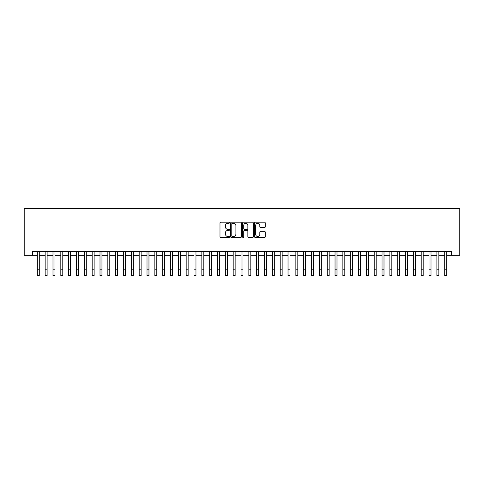 <?xml version="1.0" encoding="UTF-8"?>
<svg xmlns="http://www.w3.org/2000/svg" width="484" height="484" viewBox="0 0 484 484"><rect width="100%" height="100%" fill="white"/><g stroke="black" fill="none" stroke-linecap="round" stroke-linejoin="round"><path stroke-width="0.73" d="M229.464 222.725A0.538 0.538 0 0 0 228.926 222.186L220.758 222.186A0.768 0.768 0 0 0 219.984 222.955L219.984 236.797A0.768 0.768 0 0 0 220.758 237.565L228.926 237.565A0.538 0.538 0 0 0 229.464 237.027A0.538 0.538 0 0 0 228.926 236.488L227.867 236.488A2.462 2.462 0 0 1 225.411 234.026L225.411 232.877A2.462 2.462 0 0 1 227.867 230.414L228.926 230.414A0.538 0.538 0 0 0 229.464 229.876A0.538 0.538 0 0 0 228.926 229.337L227.867 229.337A2.462 2.462 0 0 1 225.411 226.875L225.411 225.726A2.462 2.462 0 0 1 227.867 223.263L228.926 223.263A0.538 0.538 0 0 0 229.464 222.725M264.476 227.607A0.768 0.768 0 0 0 265.244 226.839L265.244 222.955A0.768 0.768 0 0 0 264.476 222.186L255.401 222.186A0.768 0.768 0 0 0 254.632 222.955L254.632 236.797A0.768 0.768 0 0 0 255.401 237.565L264.476 237.565A0.768 0.768 0 0 0 265.244 236.797L265.244 232.108A0.768 0.768 0 0 0 264.476 231.34L260.592 231.34A0.768 0.768 0 0 0 259.823 232.108L259.823 234.431A2.057 2.057 0 0 1 257.766 236.488A2.057 2.057 0 0 1 255.709 234.431L255.709 225.32A2.057 2.057 0 0 1 257.766 223.263A2.057 2.057 0 0 1 259.823 225.32L259.823 226.839A0.768 0.768 0 0 0 260.592 227.607L264.476 227.607M32.428 255.34L32.428 251.42L451.572 251.42L451.572 255.34L459.8 255.34L459.8 208.332L24.2 208.332L24.2 255.34L37.322 255.34M241.328 222.955A0.768 0.768 0 0 0 240.56 222.186L231.485 222.186A0.768 0.768 0 0 0 230.717 222.955L230.717 236.797A0.768 0.768 0 0 0 231.485 237.565L240.56 237.565A0.768 0.768 0 0 0 241.328 236.797L241.328 222.955M243.44 222.186L252.515 222.186A0.768 0.768 0 0 1 253.283 222.955L253.283 236.797A0.768 0.768 0 0 1 252.515 237.565L248.631 237.565A0.768 0.768 0 0 1 247.862 236.797L247.862 231.183A0.768 0.768 0 0 0 247.094 230.414L244.517 230.414A0.768 0.768 0 0 0 243.748 231.183L243.748 237.027A0.538 0.538 0 0 1 243.21 237.565A0.538 0.538 0 0 1 242.672 237.027L242.672 222.955A0.768 0.768 0 0 1 243.44 222.186M39.283 255.34L45.157 255.34M47.117 255.34L52.992 255.34M54.952 255.34L60.827 255.34M62.787 255.34L68.661 255.34M70.622 255.34L76.496 255.34M78.456 255.34L84.331 255.34M86.291 255.34L92.166 255.34M94.126 255.34L100 255.34M101.961 255.34L107.835 255.34M109.789 255.34L115.67 255.34M117.624 255.34L123.505 255.34M125.459 255.34L131.339 255.34M133.294 255.34L139.174 255.34M141.128 255.34L147.009 255.34M148.963 255.34L154.844 255.34M156.798 255.34L162.672 255.34M164.633 255.34L170.507 255.34M172.467 255.34L178.342 255.34M180.302 255.34L186.177 255.34M188.137 255.34L194.011 255.34M195.972 255.34L201.846 255.34M203.806 255.34L209.681 255.34M211.641 255.34L217.516 255.34M219.476 255.34L225.35 255.34M227.311 255.34L233.185 255.34M235.145 255.34L241.02 255.34M242.98 255.34L248.855 255.34M250.815 255.34L256.689 255.34M258.65 255.34L264.524 255.34M266.484 255.34L272.359 255.34M274.319 255.34L280.194 255.34M282.154 255.34L288.028 255.34M289.989 255.34L295.863 255.34M297.823 255.34L303.698 255.34M305.658 255.34L311.533 255.34M313.493 255.34L319.367 255.34M321.328 255.34L327.202 255.34M329.156 255.34L335.037 255.34M336.991 255.34L342.872 255.34M344.826 255.34L350.706 255.34M352.661 255.34L358.541 255.34M360.495 255.34L366.376 255.34M368.33 255.34L374.211 255.34M376.165 255.34L382.039 255.34M384 255.34L389.874 255.34M391.834 255.34L397.709 255.34M399.669 255.34L405.544 255.34M407.504 255.34L413.378 255.34M415.339 255.34L421.213 255.34M423.173 255.34L429.048 255.34M431.008 255.34L436.883 255.34M438.843 255.34L444.717 255.34M446.678 255.34L451.572 255.34M232.332 223.263A0.538 0.538 0 0 0 231.794 223.802L231.794 235.95A0.538 0.538 0 0 0 232.332 236.488L233.445 236.488A2.462 2.462 0 0 0 235.908 234.026L235.908 225.726A2.462 2.462 0 0 0 233.445 223.263L232.332 223.263M247.862 225.356A2.057 2.057 0 0 0 245.805 223.299A2.057 2.057 0 0 0 243.748 225.356L243.748 228.569A0.768 0.768 0 0 0 244.517 229.337L247.094 229.337A0.768 0.768 0 0 0 247.862 228.569L247.862 225.356M37.322 269.794L39.283 269.794L39.283 275.668L37.322 275.668L37.322 251.42M39.283 269.794L39.283 251.42M45.157 275.668L47.117 275.668L45.157 275.668L45.157 251.42M47.117 275.668L47.117 251.42M52.992 275.668L54.952 275.668L52.992 275.668L52.992 251.42M54.952 275.668L54.952 251.42M60.827 275.668L62.787 275.668L60.827 275.668L60.827 251.42M62.787 275.668L62.787 251.42M68.661 275.668L70.622 275.668L68.661 275.668L68.661 251.42M70.622 275.668L70.622 251.42M76.496 275.668L78.456 275.668L76.496 275.668L76.496 251.42M78.456 275.668L78.456 251.42M84.331 275.668L86.291 275.668L84.331 275.668L84.331 251.42M86.291 275.668L86.291 251.42M92.166 275.668L94.126 275.668L92.166 275.668L92.166 251.42M94.126 275.668L94.126 251.42M100 275.668L101.961 275.668L100 275.668L100 251.42M101.961 275.668L101.961 251.42M107.835 275.668L109.789 275.668L107.835 275.668L107.835 251.42M109.789 275.668L109.789 251.42M115.67 275.668L117.624 275.668L115.67 275.668L115.67 251.42M117.624 275.668L117.624 251.42M123.505 275.668L125.459 275.668L123.505 275.668L123.505 251.42M125.459 275.668L125.459 251.42M131.339 275.668L133.294 275.668L131.339 275.668L131.339 251.42M133.294 275.668L133.294 251.42M139.174 275.668L141.128 275.668L139.174 275.668L139.174 251.42M141.128 275.668L141.128 251.42M147.009 275.668L148.963 275.668L147.009 275.668L147.009 251.42M148.963 275.668L148.963 251.42M154.844 275.668L156.798 275.668L154.844 275.668L154.844 251.42M156.798 275.668L156.798 251.42M162.672 275.668L164.633 275.668L162.672 275.668L162.672 251.42M164.633 275.668L164.633 251.42M170.507 275.668L172.467 275.668L170.507 275.668L170.507 251.42M172.467 275.668L172.467 251.42M178.342 275.668L180.302 275.668L178.342 275.668L178.342 251.42M180.302 275.668L180.302 251.42M186.177 275.668L188.137 275.668L186.177 275.668L186.177 251.42M188.137 275.668L188.137 251.42M194.011 275.668L195.972 275.668L194.011 275.668L194.011 251.42M195.972 275.668L195.972 251.42M201.846 275.668L203.806 275.668L201.846 275.668L201.846 251.42M203.806 275.668L203.806 251.42M209.681 275.668L211.641 275.668L209.681 275.668L209.681 251.42M211.641 275.668L211.641 251.42M217.516 275.668L219.476 275.668L217.516 275.668L217.516 251.42M219.476 275.668L219.476 251.42M225.35 275.668L227.311 275.668L225.35 275.668L225.35 251.42M227.311 275.668L227.311 251.42M233.185 275.668L235.145 275.668L233.185 275.668L233.185 251.42M235.145 275.668L235.145 251.42M241.02 275.668L242.98 275.668L241.02 275.668L241.02 251.42M242.98 275.668L242.98 251.42M248.855 275.668L250.815 275.668L248.855 275.668L248.855 251.42M250.815 275.668L250.815 251.42M256.689 275.668L258.65 275.668L256.689 275.668L256.689 251.42M258.65 275.668L258.65 251.42M264.524 275.668L266.484 275.668L264.524 275.668L264.524 251.42M266.484 275.668L266.484 251.42M272.359 275.668L274.319 275.668L272.359 275.668L272.359 251.42M274.319 275.668L274.319 251.42M280.194 275.668L282.154 275.668L280.194 275.668L280.194 251.42M282.154 275.668L282.154 251.42M288.028 275.668L289.989 275.668L288.028 275.668L288.028 251.42M289.989 275.668L289.989 251.42M295.863 275.668L297.823 275.668L295.863 275.668L295.863 251.42M297.823 275.668L297.823 251.42M303.698 275.668L305.658 275.668L303.698 275.668L303.698 251.42M305.658 275.668L305.658 251.42M311.533 275.668L313.493 275.668L311.533 275.668L311.533 251.42M313.493 275.668L313.493 251.42M319.367 275.668L321.328 275.668L319.367 275.668L319.367 251.42M321.328 275.668L321.328 251.42M327.202 275.668L329.156 275.668L327.202 275.668L327.202 251.42M329.156 275.668L329.156 251.42M335.037 275.668L336.991 275.668L335.037 275.668L335.037 251.42M336.991 275.668L336.991 251.42M342.872 275.668L344.826 275.668L342.872 275.668L342.872 251.42M344.826 275.668L344.826 251.42M350.706 275.668L352.661 275.668L350.706 275.668L350.706 251.42M352.661 275.668L352.661 251.42M358.541 275.668L360.495 275.668L358.541 275.668L358.541 251.42M360.495 275.668L360.495 251.42M366.376 275.668L368.33 275.668L366.376 275.668L366.376 251.42M368.33 275.668L368.33 251.42M374.211 275.668L376.165 275.668L374.211 275.668L374.211 251.42M376.165 275.668L376.165 251.42M382.039 275.668L384 275.668L382.039 275.668L382.039 251.42M384 275.668L384 251.42M389.874 275.668L391.834 275.668L389.874 275.668L389.874 251.42M391.834 275.668L391.834 251.42M397.709 275.668L399.669 275.668L397.709 275.668L397.709 251.42M399.669 275.668L399.669 251.42M405.544 275.668L407.504 275.668L405.544 275.668L405.544 251.42M407.504 275.668L407.504 251.42M413.378 275.668L415.339 275.668L413.378 275.668L413.378 251.42M415.339 275.668L415.339 251.42M421.213 275.668L423.173 275.668L421.213 275.668L421.213 251.42M423.173 275.668L423.173 251.42M429.048 275.668L431.008 275.668L429.048 275.668L429.048 251.42M431.008 275.668L431.008 251.42M436.883 275.668L438.843 275.668L436.883 275.668L436.883 251.42M438.843 275.668L438.843 251.42M444.717 275.668L446.678 275.668L444.717 275.668L444.717 251.42M446.678 275.668L446.678 251.42M45.157 269.794L47.117 269.794M52.992 269.794L54.952 269.794M60.827 269.794L62.787 269.794M68.661 269.794L70.622 269.794M76.496 269.794L78.456 269.794M84.331 269.794L86.291 269.794M92.166 269.794L94.126 269.794M100 269.794L101.961 269.794M107.835 269.794L109.789 269.794M115.67 269.794L117.624 269.794M123.505 269.794L125.459 269.794M131.339 269.794L133.294 269.794M139.174 269.794L141.128 269.794M147.009 269.794L148.963 269.794M154.844 269.794L156.798 269.794M162.672 269.794L164.633 269.794M170.507 269.794L172.467 269.794M178.342 269.794L180.302 269.794M186.177 269.794L188.137 269.794M194.011 269.794L195.972 269.794M201.846 269.794L203.806 269.794M209.681 269.794L211.641 269.794M217.516 269.794L219.476 269.794M225.35 269.794L227.311 269.794M233.185 269.794L235.145 269.794M241.02 269.794L242.98 269.794M248.855 269.794L250.815 269.794M256.689 269.794L258.65 269.794M264.524 269.794L266.484 269.794M272.359 269.794L274.319 269.794M280.194 269.794L282.154 269.794M288.028 269.794L289.989 269.794M295.863 269.794L297.823 269.794M303.698 269.794L305.658 269.794M311.533 269.794L313.493 269.794M319.367 269.794L321.328 269.794M327.202 269.794L329.156 269.794M335.037 269.794L336.991 269.794M342.872 269.794L344.826 269.794M350.706 269.794L352.661 269.794M358.541 269.794L360.495 269.794M366.376 269.794L368.33 269.794M374.211 269.794L376.165 269.794M382.039 269.794L384 269.794M389.874 269.794L391.834 269.794M397.709 269.794L399.669 269.794M405.544 269.794L407.504 269.794M413.378 269.794L415.339 269.794M421.213 269.794L423.173 269.794M429.048 269.794L431.008 269.794M436.883 269.794L438.843 269.794M444.717 269.794L446.678 269.794"/></g></svg>
